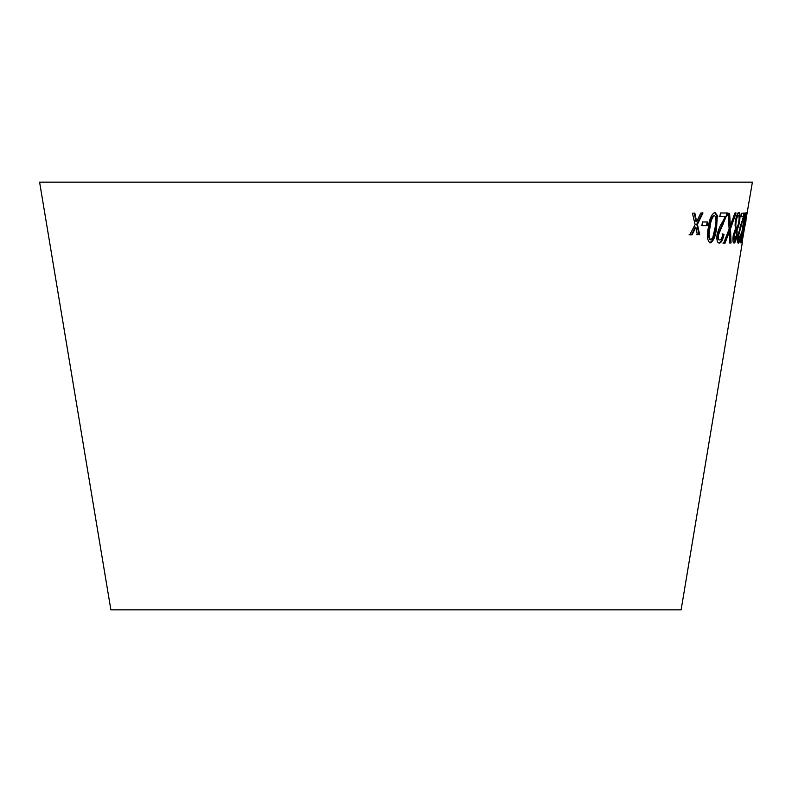 <?xml version="1.0" encoding="UTF-8"?>
<svg xmlns="http://www.w3.org/2000/svg" width="792" height="792" viewBox="0 0 792 792"><rect width="100%" height="100%" fill="white"/><g stroke="black" fill="none" stroke-linecap="round" stroke-linejoin="round"><path stroke-width="1.19" d="M742.351 242.461L681.12 609.84L110.88 609.84L39.6 182.16L752.4 182.16L742.054 242.52M692.416 213.167L695.138 224.611L689.713 234.877L692.079 234.858L695.921 227.294L697.366 234.769L699.673 234.719L697.415 224.374L702.989 212.989L700.752 213.048L696.633 221.671L694.851 213.137L692.416 213.167M702.445 221.968L701.9 225.67L707.256 225.67L707.81 221.978L702.445 221.968M716.602 227.73L717.314 215.543L714.988 212.375C711.543 213.989 709.325 219.028 708.345 227.472C706.682 235.907 707.306 241.045 710.206 242.906C713.533 241.253 715.661 236.194 716.602 227.73L715.938 227.611L716.651 215.424L717.314 215.543M729.62 213.276L728.036 213.295L729.135 229.036L723.631 243.203L725.017 243.184L729.353 231.759L729.798 243.015L731.046 242.946L730.501 228.759L736.095 213.018L734.847 213.088L730.343 225.869L729.62 213.276M724.017 234.392L722.789 234.006C722.205 237.65 721.195 239.649 719.77 240.006C718.601 239.897 718.176 238.164 718.492 234.798L727.591 213.008L720.443 212.979L719.888 216.513L725.304 216.543L722.334 222.295C720.215 225.284 718.453 229.413 717.067 234.699C716.493 239.966 717.225 242.748 719.265 243.045C721.235 243.035 722.819 240.144 724.017 234.392L722.106 233.887M733.273 235.224C732.64 240.115 732.887 242.728 734.016 243.055C735.085 242.986 736.095 240.402 737.055 235.333L737.144 229.254C738.065 228.165 738.847 225.641 739.51 221.671C740.362 216.018 740.183 212.979 738.976 212.543C737.679 212.672 736.421 215.681 735.204 221.572L735.303 229.244L733.273 235.224M741.064 234.422L740.629 234.085L738.788 240.154L738.718 235.036L744.638 213.058L741.599 213.276L741.025 216.8L743.381 216.652L738.075 234.976C737.352 240.233 737.421 242.976 738.283 243.194C739.094 243.114 740.025 240.194 741.064 234.422L740.342 234.303M744.242 227.779L746.074 212.583C745.084 214.305 743.926 219.374 742.579 227.799C741.124 236.234 740.599 241.322 741.015 243.075L744.242 227.779L743.52 227.66M745.341 222.146L744.727 225.829L745.341 222.146M745.262 224.968L746.034 220.334M744.896 222.691L745.618 222.809M744.381 225.601L745.104 225.72M740.787 241.956L741.282 239.996M745.351 215.553L746.074 215.662M745.351 215.543L745.529 213.563M742.193 237.897L741.52 240.035L742.985 227.809L745.579 215.592L742.193 237.897M740.797 239.917L741.52 240.035M744.856 215.474L745.579 215.592M737.976 242.728L739.233 239.53M737.689 238.362L738.075 240.035L738.788 240.154M738.005 234.907L738.718 235.036M739.896 227.492L741.074 224.087L741.787 224.205M741.074 224.087L741.797 221.849M743.193 216.622L743.45 215.493L744.173 215.612M743.45 215.493L743.926 212.939M740.312 216.681L743.381 216.652M733.699 242.708L735.817 237.57M736.144 236.125L736.352 235.204L737.055 235.333M736.352 235.204L736.431 229.135L737.144 229.254M736.431 229.135C737.352 228.046 738.144 225.512 738.797 221.552L739.51 221.671M738.797 221.552C739.649 215.899 739.471 212.86 738.263 212.424M734.501 240.035L733.798 239.917L733.471 235.145L735.313 230.541L736.016 230.66C736.629 230.799 736.718 232.403 736.283 235.471L734.501 240.035L734.174 235.264L736.016 230.66M736.53 227.67L735.817 227.542C735.045 227.304 734.907 225.255 735.412 221.413C736.075 217.82 736.857 215.82 737.768 215.444L738.471 215.563C739.223 215.79 739.322 217.83 738.768 221.671C738.144 225.255 737.402 227.255 736.53 227.67C735.748 227.423 735.61 225.383 736.114 221.542C736.778 217.939 737.56 215.939 738.471 215.563M735.412 221.413L736.114 221.542M733.471 235.145L734.174 235.264M718.591 242.926C720.552 242.906 722.136 240.025 723.334 234.274M718.492 234.798L717.829 234.68C717.502 238.045 717.928 239.778 719.096 239.877L719.77 240.006M717.829 234.68L722.552 223.948L723.225 224.077M722.552 223.948L726.373 215.434L727.056 215.553M726.373 215.434L726.908 212.88M719.225 216.384L725.304 216.543M730.343 225.869L729.65 225.75L728.937 213.157M729.581 223.76L730.274 223.879M722.947 243.085L725.017 243.184M724.333 243.065L728.66 231.64L729.353 231.759M729.095 242.897L731.046 242.946M730.343 242.817L729.808 228.64L730.501 228.759M729.808 228.64L735.392 212.9M709.553 242.788C712.869 241.134 714.998 236.075 715.938 227.611M716.651 215.424L714.334 212.256M710.701 239.867L710.038 239.748C708.206 237.689 707.979 233.581 709.365 227.423C709.919 221.275 711.414 217.226 713.859 215.266L714.513 215.384C716.265 217.463 716.453 221.562 715.087 227.69L712.731 237.768L710.701 239.867C708.86 237.808 708.632 233.699 710.018 227.542C710.572 221.394 712.067 217.345 714.513 215.384M701.267 225.552L707.256 225.67M706.612 225.552L707.157 221.859M689.099 234.759L692.079 234.858M691.466 234.739L695.297 227.165L695.921 227.294M696.732 234.65L699.673 234.719M699.039 234.6L696.792 224.245L697.415 224.374M696.792 224.245L702.356 212.87M694.228 213.018L696.01 221.552L696.633 221.671M742.262 227.69L742.985 227.809M727.422 235.075L728.115 235.204M709.365 227.423L710.018 227.542M694.099 229.581L694.723 229.7M695.643 219.74L696.267 219.859"/></g></svg>

